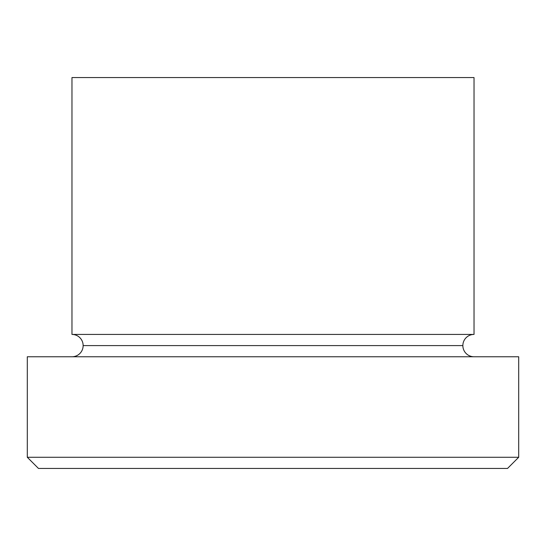 <?xml version="1.0" encoding="UTF-8"?>
<svg xmlns="http://www.w3.org/2000/svg" width="546" height="546" viewBox="0 0 546 546"><rect width="100%" height="100%" fill="white"/><g stroke="black" fill="none" stroke-linecap="round" stroke-linejoin="round"><path stroke-width="0.41" stroke-dasharray="2.73 2.05" d="M71.97 356.763L518.7 356.763L71.97 356.763M462.858 345.591L83.142 345.591L462.858 345.591M474.03 334.425L71.97 334.425L474.03 334.425M474.03 77.559L71.97 77.559L474.03 77.559M38.466 468.441L507.534 468.441L38.466 468.441M518.7 457.275L27.3 457.275L518.7 457.275"/><path stroke-width="0.82" d="M27.3 457.275L38.466 468.441L507.534 468.441L518.7 457.275L27.3 457.275L518.7 457.275L518.7 356.763L27.3 356.763L27.3 457.275L27.3 356.763L518.7 356.763L518.7 457.275L507.534 468.441L38.466 468.441L27.3 457.275M83.142 345.591A11.166 11.166 0 0 1 71.97 356.763A11.166 11.166 0 0 0 83.142 345.591A11.166 11.166 0 0 0 71.97 334.425A11.166 11.166 0 0 1 83.142 345.591L462.858 345.591A11.166 11.166 0 0 1 474.03 334.425L474.03 77.559L71.97 77.559L71.97 334.425L474.03 334.425A11.166 11.166 0 0 0 462.858 345.591L83.142 345.591M474.03 356.763A11.166 11.166 0 0 1 462.858 345.591A11.166 11.166 0 0 0 474.03 356.763M71.97 77.559L474.03 77.559L474.03 334.425L71.97 334.425L71.97 77.559"/></g></svg>

